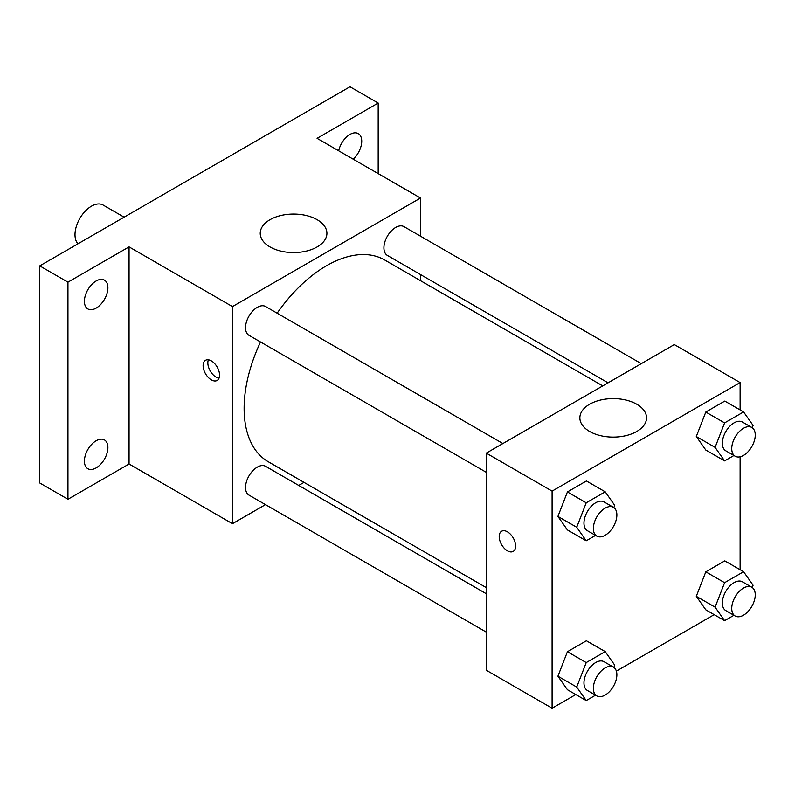 <?xml version="1.0" encoding="UTF-8"?>
<svg xmlns="http://www.w3.org/2000/svg" width="795" height="795" viewBox="0 0 795 795"><rect width="100%" height="100%" fill="white"/><g stroke="black" fill="none" stroke-linecap="round" stroke-linejoin="round"><path stroke-width="1.19" d="M124.119 217.174L103.092 205.03A23.264 13.435 120 0 0 85.154 211.261A23.264 13.435 120 0 0 74.998 234.674A23.264 13.435 120 0 0 77.95 243.827M265.49 504.626L232.468 523.696L129.058 463.992L67.953 499.27L39.75 482.982L39.75 265.878L349.979 86.774L378.182 103.052L378.182 173.608M304.018 482.376L298.721 485.437M96.155 467.897A16.616 9.6 -60 0 1 87.848 468.722A16.616 9.6 -60 0 1 85.303 455.406A16.616 9.6 -60 0 1 96.155 440.758A16.616 9.6 -60 0 1 104.463 439.933A16.616 9.6 -60 0 1 107.007 453.249A16.616 9.6 -60 0 1 96.155 467.897M96.155 308.112A16.616 9.6 -60 0 1 87.848 308.927A16.616 9.6 -60 0 1 85.303 295.611A16.616 9.6 -60 0 1 96.155 280.973A16.616 9.6 -60 0 1 104.463 280.148A16.616 9.6 -60 0 1 107.007 293.464A16.616 9.6 -60 0 1 96.155 308.112M129.058 463.992L129.058 246.887L67.953 282.165L39.75 265.878M67.953 499.27L67.953 282.165M232.468 523.696L232.468 306.592L129.058 246.887M232.468 306.592L420.485 198.035L317.076 138.33L378.182 103.052M269.992 246.927A33.34 19.249 180 0 1 260.233 233.313A33.34 19.249 180 0 1 293.574 214.064A33.34 19.249 180 0 1 326.914 233.313A33.34 19.249 180 0 1 306.333 251.101A33.34 19.249 180 0 1 269.992 246.927M338.68 150.802A16.616 9.6 -60 0 1 349.979 134.425A16.616 9.6 -60 0 1 358.287 133.6A16.616 9.6 -60 0 1 353.199 159.189M260.531 341.979A116.468 67.237 120 0 0 244.125 408.411A116.468 67.237 120 0 0 268.243 461.726L486.292 587.614M602.749 385.893L384.71 260.005A116.468 67.237 120 0 0 277.147 313.2M420.485 198.035L420.485 236.165M420.485 274.543L420.485 280.665M641.287 363.643L403.979 226.635A16.616 9.6 120 0 0 391.17 231.087A16.616 9.6 120 0 0 383.915 247.811A16.616 9.6 120 0 0 387.354 255.414L608.056 382.832M486.292 593.736L265.6 466.317A16.616 9.6 120 0 0 252.79 470.769A16.616 9.6 120 0 0 245.536 487.494A16.616 9.6 120 0 0 248.974 495.096L486.292 632.114M486.292 472.319L248.974 335.311A16.616 9.6 -60 0 1 248.974 316.122A16.616 9.6 -60 0 1 265.6 306.522L502.907 443.54M219.559 375.121A11.637 6.718 60 0 1 217.154 380.447A11.637 6.718 60 0 1 205.517 373.729A11.637 6.718 60 0 1 205.517 360.294A11.637 6.718 60 0 1 214.481 363.414A11.637 6.718 60 0 1 219.559 375.121M219.013 378.201A11.637 6.718 60 0 1 210.258 370.997A11.637 6.718 60 0 1 208.389 359.807M575.789 694.552L552.098 708.226L486.292 670.235L486.292 453.13L674.309 344.583L740.115 382.574L740.115 409.922M714.168 614.664L616.373 671.119M705.801 450.04L696.301 436.525L705.801 412.048L724.792 401.078L705.801 412.048L696.301 436.525L705.801 450.04L724.603 460.891L715.103 447.386L724.603 422.9L743.593 411.929L753.094 425.444L752.219 427.71M567.421 689.722L557.921 676.207L567.421 651.731L586.412 640.76L567.421 651.731L557.921 676.207L567.421 689.722L586.223 700.574L576.723 687.069L586.223 662.583L605.214 651.612L614.714 665.127L613.839 667.393M740.115 456.787L740.115 569.717M552.098 708.226L552.098 491.121L740.115 382.574M705.801 609.825L696.301 596.32L705.801 571.834L724.792 560.872L705.801 571.834L696.301 596.32L705.801 609.825L724.603 620.686L715.103 607.171L724.603 582.695L743.593 571.724L753.094 585.239L752.219 587.495M567.421 529.937L557.921 516.422L567.421 491.936L586.412 480.975L567.421 491.936L557.921 516.422L567.421 529.937L586.223 540.789L576.723 527.274L586.223 502.798L605.214 491.827L614.714 505.342L613.839 507.608M552.098 491.121L486.292 453.13M589.622 431.466A33.34 19.249 180 0 1 579.863 417.852A33.34 19.249 180 0 1 613.203 398.603A33.34 19.249 180 0 1 646.544 417.852A33.34 19.249 180 0 1 625.963 435.64A33.34 19.249 180 0 1 589.622 431.466M515.647 546.066A11.637 6.718 60 0 1 513.242 551.392A11.637 6.718 60 0 1 501.605 544.674A11.637 6.718 60 0 1 501.605 531.249A11.637 6.718 60 0 1 510.569 534.359A11.637 6.718 60 0 1 515.647 546.066M513.242 551.392A11.637 6.718 60 0 1 501.615 544.674A11.637 6.718 60 0 1 501.615 531.239M595.554 535.403L586.223 540.789M613.432 507.339L604.031 501.913A16.616 9.6 120 0 0 591.222 506.365A16.616 9.6 120 0 0 583.967 523.09A16.616 9.6 120 0 0 587.406 530.702L596.806 536.128A16.616 9.6 120 0 0 613.432 526.529A16.616 9.6 120 0 0 613.432 507.339A16.616 9.6 120 0 0 600.622 511.791A16.616 9.6 120 0 0 593.368 528.516A16.616 9.6 120 0 0 596.806 536.128M576.723 527.274L557.921 516.422M586.223 502.798L567.421 491.936M605.214 491.827L586.412 480.975M733.934 455.505L724.603 460.891M751.812 427.452L742.411 422.026A16.616 9.6 120 0 0 729.601 426.478A16.616 9.6 120 0 0 722.347 443.203A16.616 9.6 120 0 0 725.785 450.805L735.186 456.231A16.616 9.6 120 0 0 751.812 446.641A16.616 9.6 120 0 0 751.812 427.452A16.616 9.6 120 0 0 739.002 431.904A16.616 9.6 120 0 0 731.748 448.628A16.616 9.6 120 0 0 735.186 456.231M715.103 447.386L696.301 436.525M724.603 422.9L705.801 412.048M743.593 411.929L724.792 401.078M595.554 695.188L586.223 700.574M613.432 667.134L604.031 661.708A16.616 9.6 120 0 0 591.222 666.16A16.616 9.6 120 0 0 583.967 682.885A16.616 9.6 120 0 0 587.406 690.487L596.806 695.913A16.616 9.6 120 0 0 613.432 686.323A16.616 9.6 120 0 0 613.432 667.134A16.616 9.6 120 0 0 600.622 671.586A16.616 9.6 120 0 0 593.368 688.311A16.616 9.6 120 0 0 596.806 695.913M576.723 687.069L557.921 676.207M586.223 662.583L567.421 651.731M605.214 651.612L586.412 640.76M733.934 615.3L724.603 620.686M751.812 587.237L742.411 581.811A16.616 9.6 120 0 0 729.601 586.263A16.616 9.6 120 0 0 722.347 602.988A16.616 9.6 120 0 0 725.785 610.6L735.186 616.026A16.616 9.6 120 0 0 751.812 606.426A16.616 9.6 120 0 0 751.812 587.237A16.616 9.6 120 0 0 739.002 591.689A16.616 9.6 120 0 0 731.748 608.413A16.616 9.6 120 0 0 735.186 616.026M715.103 607.171L696.301 596.32M724.603 582.695L705.801 571.834M743.593 571.724L724.792 560.872"/></g></svg>
